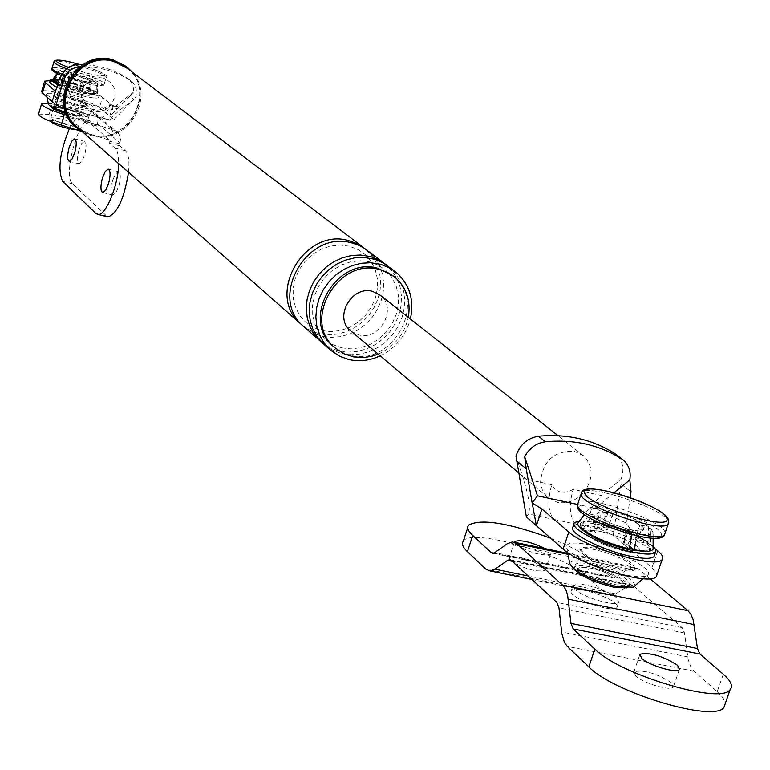 <?xml version="1.0" encoding="UTF-8"?>
<svg xmlns="http://www.w3.org/2000/svg" width="770" height="770" viewBox="0 0 770 770"><rect width="100%" height="100%" fill="white"/><g stroke="black" fill="none" stroke-linecap="round" stroke-linejoin="round"><path stroke-width="0.58" stroke-dasharray="3.85 2.89" d="M90.629 80.85L88.001 89.734L96.385 91.89L96.173 82.275L90.629 80.85L75.787 75.287L74.334 74.093L70.975 82.332L73.169 84.151L75.787 75.287M96.173 82.275C91.919 79.714 84.642 76.99 74.334 74.093M71.186 73.285L72.63 74.469L63.929 73.959L58.337 72.515L58.202 71.697C59.473 70.984 63.804 71.514 71.186 73.285L67.837 81.524L70.022 83.343L73.169 84.151M80.205 90.003L82.457 91.861L84.344 82.265L82.852 81.052L80.205 90.003L77.029 89.185L79.676 80.234L59.155 73.198C63.352 75.758 70.686 78.511 81.158 81.447L79.272 91.043L57.923 83.709M79.676 80.234L81.158 81.447M96.385 91.89C91.495 88.877 83.025 85.691 70.975 82.332M88.001 89.734L95.124 91.563C90.514 88.743 82.582 85.759 71.302 82.611L68.164 81.803C59.694 79.782 54.92 79.262 53.852 80.224L54.121 81.033L61.302 82.881L63.929 73.959M64.747 74.632L62.12 83.564L61.302 82.881M53.659 81.389L62.12 83.564M72.63 74.469L70.022 83.343M77.029 89.185L79.272 91.043M53.929 80.985L54.93 81.726C59.463 84.546 67.462 87.559 78.935 90.764L82.111 91.582C90.523 93.574 95.249 94.084 96.289 93.122L95.971 92.256L97.232 92.583L97.03 82.968L91.486 81.533L88.848 90.427M56.749 87.472L80.369 95.316C91.101 97.963 97.155 98.695 98.541 97.52C96.876 94.335 86.664 90.129 67.904 84.883C57.124 82.198 51.013 81.456 49.578 82.65M69.955 86.596C62.774 84.816 58.712 84.315 57.76 85.114C58.857 87.222 65.691 90.042 78.261 93.555C85.422 95.326 89.464 95.817 90.398 95.028C89.282 92.91 82.477 90.1 69.955 86.596C62.774 84.816 58.712 84.315 57.76 85.114C58.857 87.222 65.691 90.042 78.261 93.555C85.422 95.326 89.464 95.817 90.398 95.028C89.282 92.91 82.477 90.1 69.955 86.596M64.641 95.952C52.986 93.103 46.855 92.487 46.248 94.113C49.049 97.511 59.309 101.659 77.048 106.558C86.914 108.993 92.891 109.773 94.98 108.907C94.643 105.865 84.527 101.553 64.641 95.952M74.95 104.768C82.111 106.52 86.153 106.992 87.087 106.173C85.999 104.008 79.195 101.188 66.682 97.694C59.502 95.932 55.43 95.451 54.477 96.279C55.556 98.435 62.38 101.265 74.95 104.768M65.652 112.295L73.15 114.412C81.023 116.357 85.817 116.963 87.501 116.251C87.28 113.777 79.195 110.302 63.255 105.827C53.929 103.555 49.03 103.093 48.548 104.431M64.074 106.539C56.893 104.778 52.822 104.316 51.86 105.163C52.928 107.357 59.752 110.206 72.313 113.691C79.464 115.442 83.516 115.895 84.459 115.057C83.381 112.853 76.586 110.014 64.074 106.539M66.22 113.748L71.831 115.317C78.992 117.059 83.035 117.512 83.978 116.665C82.9 114.461 76.105 111.621 63.602 108.147C56.422 106.385 52.35 105.933 51.388 106.78M64.208 108.676L53.833 107.521C54.747 109.388 60.532 111.804 71.206 114.769L81.543 115.924C80.619 114.047 74.844 111.631 64.208 108.676M57.557 84.883L81.139 92.708C91.871 95.365 97.925 96.106 99.311 94.931C97.636 91.765 87.424 87.559 68.665 82.313L52.803 79.483M57.75 84.257L80.301 92.005C89.599 94.306 94.854 94.951 96.048 93.93C94.604 91.187 85.749 87.549 69.483 82.996C60.137 80.667 54.853 80.022 53.611 81.043M82.457 91.861C91.88 94.094 96.943 94.594 97.646 93.372L97.232 92.583M84.344 82.265C92.41 84.18 96.751 84.623 97.347 83.603L97.03 82.968M67.837 81.524C59.223 79.464 54.169 78.858 52.658 79.705M82.852 81.052L91.486 81.533M639.947 524.871L635.019 539.385L648.061 542.147L648.571 526.719L639.947 524.871L628.041 518.768L612.901 513.802L608.8 510.462L601.861 523.157L608.011 528.268L612.901 513.802M648.571 526.719C638.59 520.135 625.336 514.716 608.8 510.462M635.019 539.385L637.406 541.339L648.494 543.697L646.097 541.734C635.269 534.467 620.832 528.528 602.785 523.927L596.971 522.108L603.901 509.403L607.982 512.743L597.395 513.013L598.261 515.919L589.512 514.042L580.099 527.71M603.901 509.403L595.393 508.287L589.704 508.662L587.962 509.576L587.5 510.76L589.512 514.042M582.938 528.903L584.411 530.097L582.409 529.664L591.841 515.977C601.726 522.638 615.163 528.153 632.151 532.532L627.925 529.067L612.545 524.014L600.6 517.854L595.672 532.484L593.343 530.53L598.261 515.919M591.841 515.977L600.6 517.854M648.061 542.147C636.53 534.38 621.13 528.056 601.861 523.157M653.133 538.23L653.143 532.801C651.969 535.025 646.636 535.285 637.137 533.591L632.892 530.126L627.916 544.794L622.949 543.745L628.368 548.25C609.773 543.514 595.123 537.46 584.411 530.097L595.672 532.484M627.916 544.794L629.793 546.354M607.982 512.743L603.103 527.219L608.011 528.268M582.101 528.143L580.031 525.284L580.368 523.176C582.486 521.223 588.328 521.126 597.886 522.878L603.103 527.219M622.949 543.745L627.925 529.067M629.427 548.5L628.368 548.25L629.331 549.058M654.606 554.824C654.789 547.894 621.323 532.041 596.144 526.94C583.564 524.36 575.893 524.303 573.111 526.776M601.899 531.752C593.535 530.039 588.434 530.01 586.586 531.647C587.818 538.143 600.754 544.737 625.404 551.426C633.662 553.091 638.696 553.12 640.515 551.522C639.244 544.987 626.376 538.394 601.899 531.752C626.376 538.394 639.244 544.987 640.515 551.522C638.696 553.12 633.662 553.091 625.404 551.426C600.754 544.737 587.818 538.143 586.586 531.647C588.434 530.01 593.535 530.039 601.899 531.752M590.09 544.948C575.229 542.013 567.346 542.494 566.431 546.402C564.968 553.12 599.127 569.819 625.144 574.911C635.26 576.951 642.247 577.279 646.107 575.912C659.024 571.918 620.591 550.916 590.09 544.948M619.167 569.8C627.425 571.446 632.468 571.436 634.307 569.781C633.094 563.091 620.254 556.45 595.797 549.838C587.443 548.153 582.332 548.153 580.474 549.847C581.639 556.498 594.546 563.149 619.167 569.8M635.163 585.624C631.602 577.259 616.106 569.463 588.665 562.235C576.769 559.915 570.464 560.358 569.752 563.563M590.956 564.218C582.592 562.552 577.471 562.591 575.604 564.333C576.73 571.09 589.599 577.789 614.21 584.42C622.468 586.047 627.521 586.009 629.369 584.305C628.195 577.5 615.394 570.801 590.956 564.218M626.722 587.876L628.464 586.942C627.309 580.108 614.508 573.409 590.07 566.836C581.716 565.17 576.595 565.209 574.718 566.961L575.132 569.983M591.784 568.327L583.188 567.288L578.751 568.433C579.704 574.208 590.638 579.906 611.544 585.537L620.043 586.548L624.432 585.421C623.45 579.618 612.564 573.919 591.784 568.327M653.114 546.19C640.707 536.575 622.189 528.759 597.559 522.763L579.685 520.838M648.263 551.301L650.053 550.309C655.847 545.612 624.172 529.558 599.849 524.678C588.963 522.435 582.322 522.378 579.925 524.495L580.166 527.729M637.406 541.339L642.344 526.805L650.977 528.653L650.467 544.111L648.494 543.697L650.958 547.114L650.053 550.309M653.104 547.672L650.467 544.111M653.143 532.801L650.977 528.653M596.971 522.108C587.847 520.404 581.841 520.308 578.934 521.819M633.354 549.308C642.709 550.983 648.427 550.877 650.506 548.981M583.285 528.393L593.343 530.53M632.892 530.126L643.316 529.847L642.344 526.805M463.29 541.185C470.701 527.556 562.601 553.755 586.086 576.085L591.456 560.165L611.37 577.404L613.093 578.126L615.143 577.481L628.435 568.866L507.363 543.678M531.954 579.473L610.495 595.47L605.903 593.545L586.086 576.085M509.769 559.694L509.336 557.499C518.691 555.776 530.193 559.068 543.812 567.384L545.141 570.522C535.66 572.226 524.149 568.895 510.587 560.55L509.798 559.723M550.743 538.259C569.213 545.632 582.784 552.937 591.456 560.165M545.237 548.683L549.174 551.368L550.521 554.448C541.06 556.046 529.539 552.716 515.929 544.448L514.427 542.224M610.495 595.47L615.711 593.863L528.182 575.999M723.3 674.25L717.245 691.633L693.991 671.151L690.979 667.33L688.178 659.505L684.472 632.988L682.104 627.617L632.901 585.431L631.111 584.7L629.042 585.335L615.711 593.863M574.853 589.416L573.092 585.248C575.883 580.493 608.377 589.955 616.818 597.963L618.705 602.275C615.952 607.049 582.948 597.385 574.853 589.416M717.245 691.633L723.097 697.947L725.35 703.347M635.606 675.887L633.97 671.758C644.105 669.64 656.637 673.336 671.565 682.826L673.298 687.081C670.622 691.402 642.835 683.154 635.606 675.887M650.005 578.732L638.484 569.03L633.931 567.172L628.435 568.866M622.506 581.177L624.432 585.421C621.717 590.08 588.684 580.378 580.541 572.534L578.751 568.433C581.494 563.804 614.027 573.284 622.506 581.177M38.548 114.162L49.184 114.297L87.722 121.188L109.86 140.256L81.35 131.352M48.327 103.43L90.735 111.044L86.644 123.392L96.529 125.895L97.338 124.634L87.443 122.132M128.532 172.326C129.591 161.026 128.561 153.836 125.452 150.737L119.668 145.771L120.466 139.428L119.186 134.635L117.156 132.065L112.969 129.851L109.523 143.23L115.741 148.677L117.002 150.766L118.359 156.195L118.676 163.644M97.338 124.634L98.069 120.399L97.174 116.443L94.816 113.219L90.735 111.044L112.969 129.851L67 115.5M96.529 125.895L89.484 120.476C78.502 117.194 62.659 176.32 72.486 183.76L107.328 216.668M112.603 180.536C110.514 188.746 110.63 193.588 112.969 195.051L115.933 192.731L118.792 186.148C120.89 177.918 120.775 173.077 118.445 171.623L115.471 173.953L112.603 180.536M78.915 149.977C76.923 157.802 76.981 162.403 79.108 163.789L81.88 161.527L84.613 155.145C86.606 147.301 86.548 142.691 84.43 141.324L81.639 143.586L78.915 149.977M96.452 125.856L86.644 123.392M86.558 123.354L79.666 117.993C76.548 117.772 73.092 121.4 69.3 128.879M81.11 115.105L81.543 115.924C73.785 116.039 64.68 113.498 54.227 108.3L53.833 107.521C61.533 107.386 70.628 109.918 81.11 115.105M51.186 118.647L50.791 117.839C58.51 117.656 67.596 120.178 78.059 125.404L78.482 126.242C70.715 126.415 61.61 123.883 51.186 118.647M76.471 129.832L77.529 129.456C79.483 127.358 51.744 118.801 49.944 120.948L63.833 73.535C61.927 75.354 90.003 84.007 91.514 82.063L91.591 81.976C93.468 80.157 65.652 71.562 63.929 73.429L50.791 117.839M570.994 591.678C570.685 598.646 613.421 613.411 616.924 607.54L617.251 606.231C616.953 599.079 574.795 584.661 571.33 590.494L570.994 591.678M643.604 528.682C643.056 522.214 600.648 507.853 597.395 513.013L597.106 514.071C597.039 520.347 640.043 535.044 643.316 529.847L643.604 528.682M113.845 119.658L133.865 99.503L129.793 96.298L117.733 108.464L112.882 105.837L102.458 97.328L99.397 107.636L113.845 119.658L111.198 120.207L62.793 107.935M99.397 107.636C92.458 101.034 42.504 87.087 41.638 91.534M66.913 96.895C59.742 95.124 55.671 94.652 54.709 95.47C55.796 97.626 62.62 100.447 75.191 103.95C82.352 105.711 86.394 106.183 87.328 105.365C86.23 103.209 79.425 100.379 66.913 96.895M64.497 108.551L65.161 108.714C71.572 109.148 73.121 104.383 69.82 94.441L81.456 97.405C82.631 104.518 86.596 109.099 93.372 111.159C100.321 112.574 106.241 110.524 111.13 104.99C118.118 92.679 115.49 83.66 103.228 77.943C89.522 76.942 82.265 83.43 81.456 97.405L82.708 97.732C79.936 106.347 77.144 110.784 74.334 111.044L73.525 110.659M82.708 97.732C88.386 111.534 97.453 113.854 109.889 104.672C107.117 113.257 104.287 117.666 101.399 117.906L100.572 117.512M62.688 73.949L72.341 99.898L55.18 92.496M129.793 96.298L133.393 92.188L133.393 87.934L131.189 82.082L127.175 78.088C113.816 69.531 98.984 65.055 82.679 64.651M112.882 105.837L109.773 116.27L117.714 108.455L111.073 109.773L133.393 92.188M72.341 99.898L111.073 109.773M133.865 99.503L122.632 107.935C114.056 114.797 110.004 118.888 110.485 120.207L111.198 120.207M69.82 94.441L66.153 84.575M102.458 97.328C97.126 92.448 63.313 81.639 50.175 80.619M109.889 104.672L122.632 107.935M83.237 132.45L91.668 135.732C125.837 146.108 156.522 98.358 132.382 72.226M126.963 68.116C157.812 90.754 128.648 146.079 91.909 134.904L78.107 127.945M378.214 354.113C394.307 346.808 404.346 334.546 408.321 317.336M380.245 355.827C395.761 348.021 405.819 335.73 410.41 318.982M334.411 347.386L341.89 352.227L350.36 355.22C392.69 367.242 428.284 301.773 393.268 275.91L393.037 275.727M135.453 97.829C137.56 91.255 136.194 85.72 131.343 81.245L130.082 80.33C114.874 70.638 97.973 66.181 79.368 66.961M302.803 325.691L310.628 330.628L318.125 333.4L328.289 334.834L337.347 334.161L346.269 331.726L354.72 327.635L362.381 322.033L368.984 315.132L374.278 307.182L378.06 298.49L380.197 289.366L380.601 280.145L379.254 271.184L376.203 262.801L371.564 255.332L365.481 249.047M305.218 327.847L313.246 333.025L322.312 336.24L331.235 337.356L340.35 336.663L349.32 334.19L357.819 330.051L365.519 324.382L372.131 317.404L377.425 309.376L381.189 300.608L383.287 291.416L383.624 282.138L382.199 273.129L379.052 264.736L374.307 257.267L368.118 251.02M324.815 345.104L332.977 350.35L340.821 353.266L351.255 354.72L360.524 353.998L369.658 351.476L378.301 347.241L386.136 341.457L392.883 334.344L398.273 326.172L402.123 317.24L404.269 307.885L404.635 298.442L403.211 289.289L400.025 280.752L395.212 273.158L388.937 266.815M322.332 342.891L330.272 347.876L337.876 350.668L348.204 352.102L357.405 351.399L366.472 348.916L375.067 344.739L382.873 339.031L389.601 331.995L394.991 323.91L398.86 315.055L401.055 305.777L401.497 296.402L400.159 287.287L397.079 278.769L392.382 271.175L386.222 264.784M76.163 127.406L90.619 134.817C128.157 146.233 157.937 89.686 126.386 66.576L126.02 66.287M526.391 516.93L528.547 514.014L554.082 519.452C548.048 512.271 547.287 500.702 551.792 484.725C556.7 492.983 563.823 494.532 573.159 489.374L584.315 491.799C593.612 478.247 593.362 466.245 583.544 455.802L574.42 451.307C553.996 450.671 542.696 460.989 540.53 482.27L542.196 489.528L545.949 495.649L547.605 497.343L557.393 502.329C567.663 504.003 576.643 500.5 584.315 491.799L601.235 495.485L621.005 479.364L620.832 483.82L631.015 491.857M554.082 519.452L600.793 529.394L613.238 535.371L620.832 483.82M657.724 550.848L651.997 567.644L613.238 535.371M651.997 567.644L657.051 574.43M596.24 548.529C620.697 555.141 633.537 561.782 634.75 568.452C632.921 570.108 627.877 570.118 619.619 568.472C594.989 561.811 582.091 555.16 580.917 548.529C582.774 546.844 587.885 546.844 596.24 548.529M575.585 524.033C569.463 516.853 568.645 505.303 573.159 489.374M515.996 456.196L523.321 478.526C528.865 496.64 530.607 508.469 528.547 514.014M551.792 484.725L523.321 478.526M614.104 492.694L595.056 508.229L577.452 504.427M630.178 497.622L626.472 523.167L595.056 508.229M600.793 529.394C586.884 520.481 587.029 509.172 601.235 495.485M629.369 527.691L623.787 544.159L626.52 523.215L629.369 527.691L655.501 549.029M621.005 479.364C624.634 469.267 622.988 460.989 616.096 454.512M351.187 331.254L358.762 334.883C379.812 340.937 397.753 308.481 380.544 295.382M605.903 593.545L485.716 569.04M611.37 577.404L493.743 553.139M629.042 585.335L512.252 561.311M632.901 585.431L511.27 560.406M682.104 627.617L556.845 602.419M684.472 632.988L558.981 607.838M687.726 656.858L561.628 632.006M693.991 671.151L567.269 646.415M638.484 569.03L567.971 554.342M615.143 577.481L494.696 552.629M52.196 104.037L49.184 114.297M105.962 215.802L95.778 213.348M125.452 150.737L115.25 148.187M119.668 145.771L109.523 143.23M97.617 123.681L119.995 142.797M119.706 143.769L109.571 141.228M72.486 183.76L62.668 181.364M91.052 121.227L81.225 118.734M68.415 67.327C87.058 73.727 99.243 76.5 104.941 75.643C104.941 73.4 96.712 69.743 80.263 64.641M61.186 75.421C80.869 82.756 94.489 86.067 102.054 85.364C107.069 82.573 56.73 66.817 53.39 70.128M62.255 74.324C82.939 81.793 96.905 85.104 104.162 84.257L104.297 84.103C107.79 80.686 55.661 64.564 52.245 68.001L52.042 68.212M66.595 68.723C86.654 75.662 99.821 78.684 106.087 77.77L106.222 77.616C109.696 74.276 57.538 58.145 54.15 61.513L53.89 61.918M661.055 536.209L661.382 534.264C659.553 521.425 575.46 495.014 579.329 508.489M665.116 532.946L665.03 532.474C663.48 520.202 584.122 493.435 578.029 503.079L577.452 504.6M668.755 522.532L668.649 521.868C667.032 509.769 587.616 483.021 581.581 492.482L581.013 494.167M130.082 80.33L127.175 78.088M97.646 93.372L97.347 83.603M56.941 73.516L58.202 71.697M77.529 129.456L78.482 126.242M99.311 94.931L98.541 97.52M54.709 95.47L54.477 96.279M87.328 105.365L87.087 106.173M94.98 108.907L87.501 116.251M46.893 97.01L46.248 94.113M51.86 105.163L51.398 106.741M84.459 115.057L83.978 116.665M53.852 80.224L53.65 80.917M96.289 93.122L96.048 93.93M584.372 514.639L588.559 509.124M571.33 590.494L573.092 585.248M616.924 607.54L618.705 602.275M574.526 522.551L573.977 524.216M580.917 548.529L580.474 549.847M634.75 568.452L634.307 569.781M646.107 575.912L642.969 578.693M567.615 552.523L566.431 546.402M575.604 564.333L574.718 566.961M629.369 584.305L628.464 586.942M580.368 523.176L579.925 524.495M510.404 559.848L631.111 584.7M512.57 541.868L514.639 542.301M567.779 553.38L633.931 567.172M492.762 553.303L613.093 578.126M468.555 525.159L467.736 527.633M514.427 542.167L509.336 557.499M550.521 554.448L545.141 570.522M639.62 655.26L633.97 671.758M679.371 669.496L673.298 687.081M94.816 113.219L117.156 132.065M79.666 117.993L89.484 120.476M74.796 138.918L84.43 141.324M69.281 161.363L79.108 163.789M108.474 169.159L118.445 171.623M102.766 192.567L112.969 195.051M61.177 75.441C80.34 83.574 107.328 88.204 103.902 84.767L106.222 77.616C109.571 75.768 100.937 71.446 80.301 64.641M55.161 60.426L54.535 60.84M577.49 506.718L577.356 505.572M65.161 108.714L110.485 120.207M128.426 79.002L131.343 81.245M365.096 248.729L362.882 247.045M349.262 246.188L340.003 245.043L330.455 246.082L321.119 249.278L312.476 254.485L305.007 261.454L299.106 269.808L295.064 279.096L293.11 288.846L293.293 298.519L295.603 307.625L299.867 315.729L305.854 322.438L313.284 327.471L321.802 330.58L331.023 331.62L340.494 330.513L349.724 327.288L358.243 322.101L365.615 315.219L371.458 306.989L375.481 297.817L377.483 288.182L377.387 278.576L375.192 269.49L371.044 261.357L365.153 254.562L357.781 249.422L349.262 246.188M396.05 272.205L393.788 270.491M385.799 264.437L383.547 262.724M341.63 347.819L350.995 348.858L360.63 347.713L370.014 344.411L378.686 339.118L386.203 332.101L392.161 323.708L396.271 314.372L398.34 304.564L398.254 294.794L396.05 285.555L391.853 277.287L385.876 270.395L378.397 265.178L369.754 261.906L360.35 260.751L350.639 261.829L341.129 265.101L332.332 270.424L324.719 277.527L318.693 286.036L314.574 295.507L312.562 305.421L312.736 315.267L315.055 324.526L319.367 332.756L325.44 339.57L332.977 344.662L341.63 347.819M127.493 67.414L126.386 66.576M394.856 277.123L393.268 275.91M623.344 460.094L622.343 459.324M547.605 497.343L518.797 472.982M583.544 455.802L558.106 435.704"/><path stroke-width="1.16" d="M57.923 83.709L53.659 81.389L56.499 77.154M50.291 80.253L49.578 82.65L56.749 87.472M46.893 97.01L48.548 104.431C49.559 106.308 55.257 108.926 65.652 112.295M51.398 106.741L51.388 106.78C51.609 108.32 56.556 110.639 66.22 113.748M52.803 79.483L50.339 80.051L57.557 84.883M53.65 80.917L57.75 84.257M56.941 73.516L52.658 79.705L52.841 80.706L53.929 80.985M57.49 73.785L52.841 80.706M631.795 534.601L629.331 549.058C609.445 544.005 593.805 537.547 582.409 529.664M629.793 546.354L634.316 550.107L635.77 541.608M629.427 548.5L633.354 549.308M573.977 524.216L573.111 526.776C566.393 532.07 602.92 550.829 631.41 556.45C643.759 558.933 651.295 558.981 654.009 556.585L654.606 554.824M567.615 552.523L569.752 563.563C574.43 571.956 590.041 579.598 616.587 586.49L633.373 587.212L635.163 585.624M575.132 569.983C582.197 576.874 594.921 582.572 613.315 587.077L626.722 587.876M579.685 520.838L574.526 522.551C567.827 527.806 604.373 546.517 632.863 552.167C645.212 554.66 652.748 554.718 655.453 552.34L655.838 549.732L653.114 546.19M580.166 527.729C588.867 536.44 605.624 543.918 630.447 550.155L648.263 551.301M634.316 550.107C645.462 552.1 651.728 551.763 653.104 549.106L653.104 547.672M584.372 514.639L577.712 523.388L578.049 525.101L580.099 527.71L583.285 528.393M582.101 528.143L582.938 528.903M725.35 703.347L723.935 707.399C714.396 722.915 613.449 692.663 588.829 666.868L567.269 646.415L564.497 642.584L561.792 633.363L558.981 607.838L556.845 602.419L511.27 560.406L509.596 559.684L507.632 560.358L494.937 569.213L489.999 570.926L485.716 569.04L467.4 551.666C462.77 547.21 461.403 543.716 463.29 541.185L467.736 527.633M467.4 551.666L472.732 535.458C468.073 531.059 466.687 527.623 468.555 525.159C480.759 518.403 508.152 522.772 550.743 538.259M472.732 535.458L491.154 552.6L492.762 553.303L494.696 552.629L507.363 543.678L512.57 541.868L516.814 543.687L563.255 585.729L565.844 589.724L567.634 595.258L570.974 623.411L573.159 628.936L594.854 649.129L588.829 666.868M514.427 542.224L514.668 541.454C520.866 539.5 531.059 541.916 545.237 548.683M650.005 578.732L687.947 610.668L562.658 585.133M723.935 707.399L730.095 689.737C733.213 686.118 730.951 680.95 723.3 674.25L699.92 654.019L697.485 648.533L693.096 619.523L690.911 614.316L687.947 610.668M730.095 689.737C720.691 704.877 619.629 674.568 594.854 649.129M677.6 665.309L679.371 669.496C676.724 673.712 648.908 665.444 641.641 658.273L639.976 654.211C650.082 652.209 662.633 655.915 677.6 665.309M81.35 131.352L61.205 125.067C46.344 120.207 38.789 116.578 38.548 114.162L41.522 104.056M67 115.5L64.276 114.653C49.405 109.792 41.84 106.193 41.58 103.834L48.327 103.43M69.3 128.879C59.742 152.383 57.529 169.881 62.668 181.364L95.778 213.348L97.8 214.378C105.5 216.543 118.484 185.185 118.676 163.644M107.328 216.668L108.012 216.832C117.329 213.55 124.172 198.718 128.532 172.326M108.57 183.645C110.659 175.406 110.562 170.555 108.252 169.102L105.298 171.441L102.439 178.043C100.35 186.263 100.456 191.104 102.766 192.567L105.711 190.238L108.57 183.645M74.757 152.701C76.75 144.847 76.702 140.236 74.603 138.87L71.841 141.141L69.117 147.542C67.125 155.376 67.183 159.987 69.281 161.363L72.034 159.092L74.757 152.701M49.838 121.073C55.228 125.25 64.112 128.167 76.471 129.832M64.497 108.551L55.989 104.98L63.4 81.399L59.627 78.242L64.593 70.84L69.146 66.865L74.786 64.911L82.679 64.651M50.175 80.619L44.67 81.168L45.497 82.727L55.276 91.12L52.177 101.64L55.989 104.98M55.276 91.12L52.177 101.64L42.456 93.122L41.638 91.534L44.602 81.408M55.161 92.487L59.627 78.242M66.153 84.575L64.276 79.512L63.4 81.399M132.382 72.226L127.493 67.414L113.989 60.599C77.655 49.068 46.96 102.776 75.845 127.117L83.237 132.45M78.107 127.945L76.471 126.492C48.202 102.708 78.203 50.156 113.739 61.436L126.963 68.116L362.882 247.045M408.321 317.336C410.997 300.849 406.512 287.451 394.856 277.123L387.656 272.484L379.523 269.529C338.309 257.18 301.734 320.147 334.228 347.222L343.68 353.68L353.709 356.924L365.038 357.396L372.651 356.01L378.214 354.113M410.41 318.982C414.395 299.867 409.611 284.274 396.05 272.205L389.399 267.777L380.659 264.293L370.457 262.724L361.322 263.273L352.265 265.573L343.632 269.548L335.73 275.063L328.848 281.907L323.246 289.847L319.127 298.567L316.634 307.769L315.854 317.105L316.826 326.23L319.492 334.825L323.756 342.563L330.638 350.263L339.917 356.375L348.983 359.542C359.484 361.813 369.898 360.581 380.245 355.827M393.037 275.727L377.954 268.326C336.788 255.986 300.271 318.867 332.717 345.903L334.411 347.386M79.368 66.961L75.97 64.795M64.276 79.512C66.393 72.12 71.206 67.943 78.723 67M365.481 249.047L357.424 243.801L348.772 240.644C304.622 227.285 265.592 294.429 300.358 323.573L302.803 325.691M383.547 262.724L363.864 247.988L358.031 244.985L351.746 242.916C307.5 229.537 268.355 296.854 303.197 326.076L305.218 327.847M393.788 270.491L383.47 263.051L374.913 259.317L363.469 257.363L354.392 257.902L345.393 260.183L336.808 264.129L328.954 269.606L322.12 276.411L316.557 284.294L312.456 292.966L309.983 302.11L309.222 311.388L310.185 320.464L312.841 329.011L317.086 336.711L324.815 345.104M386.222 264.784L379.186 260.039L370.514 256.574L360.399 255.005L351.341 255.534L342.361 257.815L333.805 261.752L325.97 267.209L319.155 273.995L313.602 281.849L309.521 290.502L307.057 299.617L306.296 308.876L307.259 317.923L309.915 326.451L314.16 334.132L322.332 342.891M126.02 66.287L112.911 59.781C76.615 48.25 45.959 101.89 74.815 126.203L76.163 127.406M657.051 574.43L656.309 576.615C650.679 586.22 580.031 565.372 563.091 549.068L526.391 516.93L515.996 456.196C519.673 444.791 527.181 438.13 538.509 436.215L545.41 441.759C573.852 439.15 599.224 444.819 621.534 458.785L623.344 460.094C628.936 465.08 631.092 471.683 629.802 479.903L631.015 491.857L630.178 497.622M516.718 460.922L526.247 468.901L524.697 456.697C529.365 448.053 536.276 443.077 545.41 441.759M526.247 468.901L532.166 502.945L537.489 495.813L524.697 456.697M629.802 479.903L614.104 492.694M577.452 504.427L537.489 495.813M656.309 576.615L662.104 559.646C663.856 557.634 662.393 554.708 657.724 550.848L655.501 549.029M662.104 559.646C656.56 569.001 585.845 548.105 568.799 532.041L563.091 549.068M541.945 508.98L532.214 502.983L536.382 525.679L541.945 508.98L568.799 532.041M622.343 459.324L614.296 453.203C592.072 439.304 566.807 433.635 538.509 436.215M558.106 435.704L380.544 295.382L372.584 291.378C351.832 285.237 333.66 317.048 350.225 330.436L351.187 331.254M493.743 553.139L491.154 552.6M528.182 575.999L494.937 569.213M512.252 561.311L507.632 560.358M699.92 654.019L573.159 628.936M697.485 648.533L570.974 623.411M694.165 624.605L568.27 599.175M567.971 554.342L516.814 543.687M64.276 114.653L61.205 125.067M80.263 64.641C67.144 60.926 59.136 59.511 56.248 60.397C55.238 61.542 59.3 63.852 68.415 67.327M53.39 70.128C52.418 71.013 55.017 72.775 61.186 75.421M53.89 61.918L52.042 68.212C51.677 69.367 55.074 71.408 62.255 74.324M54.535 60.84L53.948 61.716C53.64 63.034 57.856 65.363 66.595 68.723M666.81 518.345C664.876 505.784 580.696 479.344 584.671 492.55C584.709 504.812 672.797 532.474 666.81 518.345M579.329 508.489C578.828 519.596 656.406 545.959 661.055 536.209M581.013 494.167L577.481 504.976C576.865 516.583 658.321 544.525 664.5 534.765L665.116 532.946M577.49 506.718C575.97 518.913 660.853 548.683 664.5 534.765L668.129 524.11L668.562 519.885C664.597 505.351 583.804 479.489 581.581 492.482L581.042 494.35C580.484 505.775 662.017 533.697 668.129 524.11L668.755 522.532M45.497 82.727L42.456 93.122M614.296 453.203L621.534 458.785M653.104 549.106L653.133 538.23M655.453 552.34L654.009 556.585M642.969 578.693L633.373 587.212M489.999 570.926L531.954 579.473M509.596 559.684L510.404 559.848M514.639 542.301L567.779 553.38M514.668 541.454L514.427 542.167M639.976 654.211L639.62 655.26M97.8 214.378L108.012 216.832M52.042 68.212C49.915 69.108 52.957 71.514 61.177 75.441M80.301 64.641C67.134 60.82 58.751 59.415 55.161 60.426M577.356 505.572L577.452 504.6M300.358 323.573L76.471 126.492M329.464 349.195L322.765 343.305M319.82 340.706L303.197 326.076M75.845 127.117L74.815 126.203M334.228 347.222L332.717 345.903M518.797 472.982L350.225 330.436"/></g></svg>
